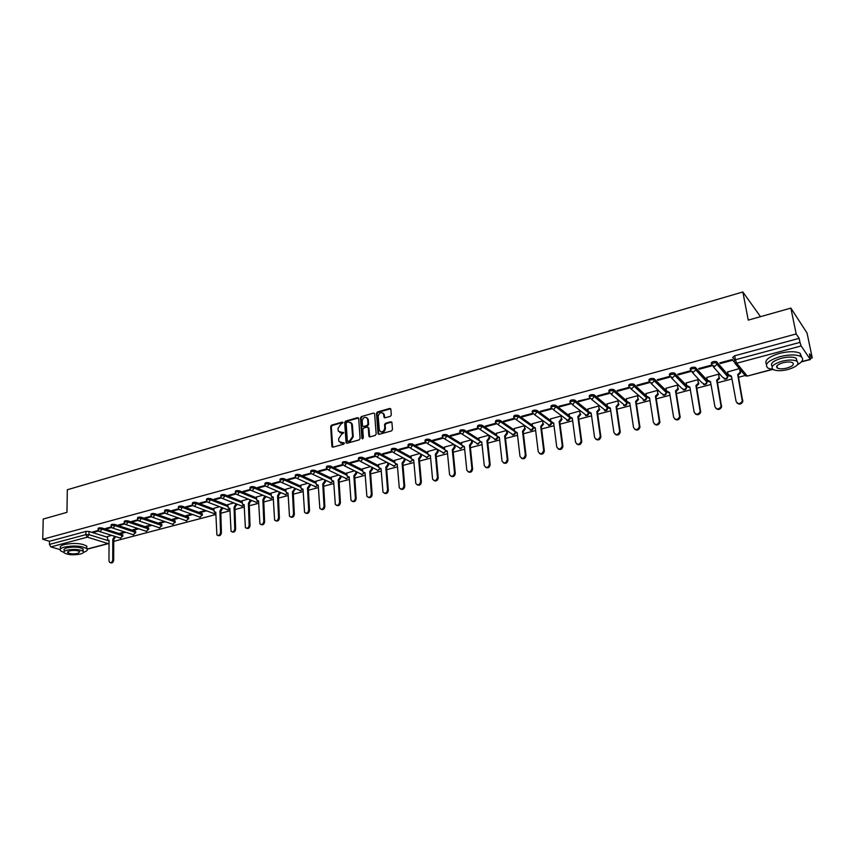 <?xml version="1.0" encoding="UTF-8"?>
<svg xmlns="http://www.w3.org/2000/svg" width="855" height="855" viewBox="0 0 855 855"><rect width="100%" height="100%" fill="white"/><g stroke="black" fill="none" stroke-linecap="round" stroke-linejoin="round"><path stroke-width="1.28" d="M343.005 422.648L342.257 422.081L331.601 425.138L330.671 426.517L331.9 446.342L332.98 447.165L343.699 444.183L344.362 443.211L339.04 441.575L338.74 440.368L338.633 438.711L341.637 434.265L343.678 432.897L338.366 431.273L337.982 428.451L340.974 424.016L343.005 422.648M342.951 422.413L332.242 425.48L331.312 426.859L332.723 447.208M344.298 442.954L342.203 443.018M343.625 432.651L341.54 432.716M390.361 416.321L391.323 414.899L390.81 409L389.73 408.434L377.429 411.971L376.478 413.371L378.07 433.795L379.139 434.34L391.526 430.888L392.488 429.466L391.889 422.327L390.788 421.761L385.487 423.257L384.536 424.668L384.803 428.066C383.671 432.064 381.864 432.844 379.374 430.418L378.188 416.385C379.342 412.388 381.148 411.618 383.617 414.066L383.991 417.272L385.071 417.817L390.361 416.321M42.75 539.281L43.21 519.049L66.957 512.348L67.321 489.755L742.845 291.972L748.253 320.123L790.864 308.099L796.187 333.942L42.75 539.281L49.494 541.279L49.43 544.432L85.885 534.621L89.006 534.642L109.045 540.926M358.683 418.48L357.582 417.668L345.602 421.109L344.672 422.509L346.072 442.783L347.077 443.253L359.143 439.898L360.094 438.487L358.683 418.48M361.409 416.567L373.55 413.083L374.608 413.606L376.179 434.009L375.227 435.419L369.98 436.884L368.933 436.371L368.259 427.885L367.148 427.062L363.696 428.034L362.755 429.434L363.354 437.92L361.911 438.326L360.468 417.967L361.409 416.567L373.55 413.083M734.755 359.966L732.682 357.465L734.691 355.787L735.428 359.752L799.97 342.374L801.167 345.954L810.241 359.367L809.514 353.81L812.25 357.892L807.045 333.023L790.864 308.099M113.726 541.354L215.845 514.528M220.846 513.214L229.942 510.83M234.986 509.505L244.22 507.079M249.307 505.743L258.67 503.285M263.8 501.938L273.311 499.438M278.484 498.08L288.135 495.547M293.351 494.179L303.151 491.604M308.409 490.214L318.37 487.607M323.671 486.217L333.771 483.556M339.125 482.156L349.385 479.463M354.782 478.041L365.203 475.305M370.643 473.873L381.223 471.094M386.716 469.652L397.468 466.83M403.015 465.377L413.927 462.512M419.516 461.037L430.61 458.13M436.253 456.645L447.518 453.684M453.214 452.188L464.66 449.185M470.41 447.678L482.038 444.621M487.842 443.093L499.651 439.994M505.508 438.455L517.521 435.302M523.431 433.742L535.636 430.535M541.61 428.975L554.019 425.715M560.046 424.133L572.658 420.82M578.75 419.217L591.564 415.851M597.709 414.237L610.748 410.817M616.957 409.182L630.21 405.698M636.483 404.052L649.96 400.514M656.298 398.847L670.01 395.245M676.412 393.567L690.348 389.901M696.814 388.213L711.007 384.483M717.537 382.762L731.966 378.979M738.57 377.247L744.919 375.569M810.444 358.363L812.25 357.892M796.187 333.942L799.136 338.345L799.97 342.374M49.494 541.279L85.917 531.415L89.038 531.447L107.313 537.229M60.149 549.605L50.905 546.911L49.43 544.432M111.257 526.937L105.464 528.497L106.565 528.85L106.565 528.198M124.541 531.97L119.946 533.189L121.025 533.531L121.025 532.9M124.392 523.388L118.46 524.991L119.561 525.355L119.561 524.692M137.623 528.497L132.856 529.758L133.914 530.111L133.914 529.48M137.687 519.808L131.617 521.443L132.707 521.807L132.707 521.155M150.854 524.981L145.916 526.295L146.975 526.648L146.964 526.007M151.153 516.174L144.933 517.852L146.013 518.226L146.013 517.564M164.246 521.422L159.126 522.779L160.174 523.142L160.174 522.501M164.78 512.498L158.421 514.218L159.49 514.592L159.479 513.93M177.808 517.82L172.507 519.231L173.544 519.594L173.533 518.953M178.577 508.778L172.069 510.542L173.127 510.927L173.116 510.253M191.531 514.176L186.048 515.629L187.074 516.003L187.063 515.362M192.546 505.016L185.877 506.812L186.935 507.207L186.924 506.534M205.435 510.478L199.749 511.985L200.775 512.369L200.754 511.718M206.696 501.201L199.867 503.039L200.914 503.445L200.904 502.761M219.5 506.737L213.739 508.351M221.028 497.343L214.039 499.224L215.075 499.63L215.054 498.946M233.757 502.954L227.783 504.621M235.531 493.421L228.381 495.355L229.407 495.772L229.386 495.077M248.185 499.128L242.008 500.838M250.226 489.466L242.916 491.433L243.932 491.86L243.91 491.165M262.795 495.237L256.404 497.012M265.114 485.448L257.633 487.468L258.638 487.895L258.605 487.2M277.597 491.304L270.992 493.143M280.194 481.386L272.531 483.449L273.525 483.887L273.504 483.193M292.592 487.329L285.752 489.22M295.467 477.261L287.633 479.377L288.616 479.826L288.584 479.121M307.779 483.289L300.714 485.245M310.942 473.093L302.927 475.252L303.899 475.701L303.867 475.006M323.169 479.206L315.858 481.226M326.631 468.861L318.423 471.073L319.396 471.533L319.353 470.827M338.762 475.059L331.206 477.154M342.524 464.575L334.134 466.841L335.085 467.311L335.042 466.595M354.558 470.87L346.756 473.018M358.63 460.236L350.048 462.555L350.988 463.025L350.935 462.309M370.557 466.616L362.509 468.839M374.95 455.833L366.175 458.205L367.105 458.686L367.052 457.97M386.781 462.309L378.466 464.607M391.494 451.376L382.516 453.791L383.435 454.283L383.382 453.567M403.218 457.938L394.647 460.311M408.273 446.855L399.093 449.324L399.99 449.826L399.926 449.099M419.88 453.513L411.031 455.961M425.277 442.27L415.883 444.803L416.77 445.305L416.706 444.579M436.766 449.025L427.65 451.547M461.679 443.884L446.78 434.746L446.898 436.039L444.889 438.978L442.505 437.589L432.908 440.207L433.784 440.731L433.72 439.994M453.887 444.482L444.482 447.08M459.979 432.908L450.179 435.558L451.034 436.082L450.959 435.345M471.233 439.865L461.55 442.548M477.699 428.131L467.685 430.835L468.529 431.369L468.444 430.631M489.52 435.644L489.787 438.134L487.617 441.105L486.923 440.656L489.092 437.685L488.825 435.195L478.853 437.952M495.665 423.289L485.437 426.047L486.26 426.592L486.185 425.843M506.513 430.503L496.392 433.293M513.887 418.373L503.445 421.194L504.247 421.75L504.161 421.002M525.408 428.74L524.735 428.259L525.408 428.74L523.196 431.732L522.523 431.262L524.735 428.27L524.436 425.737L514.186 428.569M532.387 413.414L521.71 416.267L522.501 416.834L522.405 416.075M542.925 423.439L543.598 424.027L541.354 426.944L540.702 426.474L542.946 423.556L542.615 420.906L532.227 423.781M551.176 408.466L540.232 411.276L541.012 411.854L540.916 411.095M561.072 416L550.513 418.929M570.264 403.464L559.031 406.211L559.779 406.798L559.683 406.029M579.776 411.031L569.077 414.002M589.672 398.441L578.098 401.07L578.835 401.658L578.728 400.899M598.757 405.997L587.898 409.011M598.169 396.453L609.455 393.418L608.749 392.798L597.453 395.844L598.169 396.453L598.062 395.683M618.368 403.475L618.988 404.511L616.647 407.108L616.06 406.595L618.389 403.998L617.983 400.888L606.986 403.934M617.791 391.173L629.237 388.085L628.553 387.465L617.086 390.553L617.791 391.173L617.673 390.393M638.108 396.325L637.552 395.683L626.362 398.793M637.702 385.808L649.319 382.677L648.656 382.046L637.018 385.178L637.702 385.808L637.573 385.028M657.912 391.066L657.377 390.425L646.017 393.578M657.912 380.368L669.711 377.194L669.07 376.542L657.249 379.727L657.912 380.368L657.784 379.577M678.015 385.733L677.491 385.081L665.97 388.288M678.421 374.843L690.402 371.615L689.782 370.952L677.791 374.191L678.421 374.843L678.293 374.052M698.417 380.315L697.915 379.652L686.223 382.922M699.251 369.232L711.413 365.961L710.826 365.277L698.642 368.558L699.251 369.232L699.112 368.441M719.119 374.821L718.638 374.148L706.775 377.472M720.402 363.535L732.756 360.212L732.19 359.517L719.825 362.851L720.402 363.535L720.263 362.734M739.404 368.633L727.637 371.936M711.242 363.257C711.766 361.74 713.53 361.195 716.511 361.633L727.605 374.394L727.605 376.574M690.124 368.975C690.616 367.458 692.347 366.923 695.329 367.372L706.839 379.887L706.893 382.025M669.326 374.597C669.775 373.09 671.496 372.577 674.467 373.037L686.394 385.306L686.49 387.39M648.838 380.133C649.255 378.647 650.954 378.134 653.925 378.615L666.237 390.639L666.398 392.669M628.66 385.584C629.045 384.109 630.712 383.617 633.683 384.098L646.38 395.886M608.781 390.959C609.123 389.495 610.78 389.014 613.751 389.506L626.694 400.952M589.191 396.25C589.512 394.807 591.147 394.337 594.107 394.839L607.285 405.965M569.9 401.465C570.178 400.033 571.792 399.574 574.752 400.087L588.165 410.913M550.877 406.606C551.122 405.195 552.725 404.746 555.675 405.259L569.312 415.808M532.131 411.672C532.344 410.272 533.926 409.834 536.887 410.368L550.738 420.628M513.652 416.674C513.844 415.274 515.405 414.846 518.354 415.391L532.419 425.405M495.494 422.188L495.43 421.579C495.601 420.211 497.161 419.794 500.09 420.339L514.368 430.108M477.518 427.04L477.453 426.421C477.624 425.085 479.163 424.679 482.07 425.213L496.563 434.757M459.787 431.818L459.723 431.198C459.894 429.883 461.411 429.488 464.297 430.012L479.003 439.352M425.074 441.18L425.01 440.549C425.17 439.288 426.666 438.914 429.499 439.417L444.6 448.362M408.07 445.765L408.017 445.124C408.166 443.895 409.652 443.521 412.452 444.023L427.757 452.776M391.291 450.286L391.248 449.645C391.398 448.437 392.862 448.073 395.651 448.565L411.137 457.136M374.747 454.742L374.704 454.091C374.853 452.915 376.307 452.562 379.064 453.054L394.732 461.444M358.427 459.146L358.384 458.494C358.534 457.329 359.976 456.998 362.712 457.468L378.551 465.697M342.321 463.485L342.278 462.822C342.428 461.689 343.86 461.369 346.574 461.839L362.584 469.897M326.428 467.771L326.396 467.108C326.546 465.996 327.957 465.676 330.65 466.135L346.82 474.033M310.75 472.003L310.718 471.329C310.867 470.239 312.267 469.929 314.929 470.389L331.27 478.127M295.274 476.182L295.242 475.498C295.392 474.44 296.781 474.13 299.421 474.578L315.923 482.177M280.002 480.296L279.97 479.612C280.119 478.576 281.498 478.276 284.116 478.715L300.757 486.164M264.922 484.368L264.89 483.674C265.039 482.658 266.418 482.359 269.015 482.797L285.794 490.107M250.034 488.387L250.013 487.681C250.162 486.687 251.53 486.399 254.106 486.826L271.024 493.998M235.349 492.352L235.317 491.636C235.467 490.663 236.824 490.385 239.379 490.813L256.436 497.845M220.836 496.263L220.814 495.547C220.964 494.596 222.311 494.329 224.844 494.735L242.029 501.65M206.515 500.132L206.493 499.406C206.643 498.476 207.979 498.209 210.49 498.615L227.804 505.401M192.364 503.948L192.354 503.221C192.503 502.302 193.829 502.045 196.319 502.451L213.761 509.11M178.396 507.72L178.385 506.983C178.545 506.085 179.86 505.839 182.329 506.235L201.94 513.534L202.336 515.298M164.598 511.44L164.588 510.702C164.748 509.826 166.052 509.58 168.499 509.965L188.271 517.157L188.677 518.899M150.972 515.116L150.961 514.368C151.121 513.513 152.425 513.278 154.851 513.652L174.773 520.727L175.19 522.469M137.505 518.75L137.505 518.002C137.666 517.157 138.959 516.933 141.364 517.296L161.445 524.254L161.862 525.985M124.21 522.341L124.21 521.582C124.381 520.759 125.653 520.535 128.047 520.898L148.257 527.749L148.695 529.459M111.075 525.889L111.075 525.12C111.246 524.318 112.518 524.094 114.891 524.457L135.24 531.19L135.678 532.9M98.101 529.384L98.101 528.625C98.272 527.834 99.533 527.621 101.884 527.973L122.372 534.599L122.821 536.299M742.845 291.972L760.49 316.671M98.272 530.431L92.618 531.96L93.729 532.312L93.74 531.66M111.62 535.401L107.313 536.609M121.025 533.531L125.61 532.312M133.914 530.111L138.681 528.85M146.975 526.648L151.901 525.344M160.174 523.142L165.293 521.785M173.544 519.594L178.845 518.194M187.074 516.003L192.567 514.55M200.775 512.369L206.45 510.863M93.729 532.312L98.624 530.987M446.78 434.746C443.916 434.233 442.409 434.618 442.249 435.9L442.313 436.531M202.304 514.154L201.94 513.534M188.656 517.767L188.271 517.157M175.168 521.336L174.773 520.727M161.841 524.852L161.445 524.254M148.674 528.337L148.257 527.749M135.667 531.789L135.24 531.19M122.81 535.187L122.372 534.599M799.136 338.345L734.691 355.787M106.565 528.85L111.61 527.492M119.561 525.355L124.745 523.955M132.707 521.807L138.05 520.374M146.013 518.226L151.506 516.751M159.49 514.592L165.143 513.075M173.127 510.927L178.941 509.356M186.935 507.207L192.909 505.594M200.914 503.445L207.06 501.789M215.075 499.63L221.392 497.931M229.407 495.772L235.905 494.019M243.932 491.86L250.601 490.065M258.638 487.895L265.488 486.046M273.525 483.887L280.568 481.985M288.616 479.826L295.841 477.87M303.899 475.701L311.316 473.713M319.396 471.533L326.984 469.491M335.085 467.311L342.876 465.206M350.988 463.025L358.972 460.877M367.105 458.686L375.292 456.485M383.435 454.283L391.825 452.028M399.99 449.826L408.594 447.507M416.77 445.305L425.587 442.933M433.784 440.731L442.826 438.294M451.034 436.082L460.3 433.581M468.529 431.369L478.031 428.815M486.26 426.592L496.007 423.973M504.247 421.75L514.24 419.057M522.501 416.834L532.729 414.077M541.012 411.854L551.496 409.021M559.779 406.798L570.542 403.902M578.835 401.658L589.854 398.697M339.841 432.683L342.171 433.058M340.547 442.986L342.844 443.35M358.523 417.988L346.243 421.462L345.302 422.851L346.809 443.285M346.82 422.338L346.168 423.31L347.333 440.795L348.092 441.372L349.567 440.966L352.591 436.488L351.533 423.439L348.284 421.91L346.82 422.338M350.678 422.306L352.399 424.86L353.222 436.83L350.208 441.298L348.733 441.714M368.088 427.372L368.89 428.227L369.67 436.916M362.039 416.93L361.099 418.319L362.606 438.925M367.65 419.452L367.468 418.64C365.021 416.31 363.247 417.101 362.146 421.023L362.552 425.972L363.589 426.474L367.041 425.501L367.981 424.091L367.65 419.452L368.27 419.805L366.784 417.657M368.27 419.805L368.612 424.443L367.661 425.843L364.209 426.827M382.901 413.018L384.226 414.429L384.718 417.849M380.732 431.828C383.318 432.769 384.878 431.636 385.413 428.419L384.803 428.066M391.761 422.081L386.107 423.61L385.145 425.021L385.413 428.419M390.703 408.765L378.049 412.324L377.098 413.735L378.808 434.372M115.5 536.641L113.854 539.569L112.796 539.313L114.559 536.341M107.313 536.545L107.858 540.114L109.045 540.296L108.97 560.805L109.654 562.462C111.278 563.05 112.315 562.173 112.742 559.843L112.796 539.313M113.736 539.601L113.683 560.121C113.255 562.44 112.229 563.317 110.594 562.74M83.427 552.351C86.879 551.283 88.001 550.054 86.793 548.664C81.674 545.821 74.214 545.287 64.424 547.05C60.652 548.13 59.38 549.402 60.609 550.834L63.954 552.448M86.526 548.44L86.815 546.131C81.706 543.267 74.257 542.722 64.467 544.485C60.705 545.576 59.433 546.847 60.652 548.301M64.275 551.432L64.296 550.556C63.409 549.519 64.328 548.6 67.053 547.82C74.096 546.559 79.462 546.944 83.149 548.995L82.54 550.909M80.327 554.072C83.085 553.292 84.025 552.383 83.117 551.336C79.43 549.295 74.064 548.91 67.011 550.171C64.285 550.951 63.366 551.86 64.253 552.896C67.94 554.938 73.295 555.323 80.327 554.072M69.405 550.877L67.62 552.629C69.992 553.944 73.445 554.2 77.987 553.388L79.782 551.625C77.399 550.31 73.947 550.064 69.405 550.877M797.394 364.807C802.995 361.526 804.106 358.758 800.75 356.482C796.08 354.398 789.197 354.44 780.113 356.621C767.929 360.575 763.921 364.433 768.079 368.216L773.358 369.649M801.744 357.187L800.088 353.254C795.417 351.159 788.545 351.202 779.471 353.393C768.356 356.888 764.039 360.532 766.497 364.337M772.289 366.4C769.885 363.664 772.899 360.949 781.32 358.277C787.861 356.706 792.809 356.674 796.165 358.181L797.138 361.376M787.989 369.52C796.849 366.731 799.778 363.941 796.775 361.152C793.408 359.656 788.46 359.688 781.919 361.248C773.123 364.08 770.216 366.848 773.219 369.563C776.543 371.07 781.47 371.059 787.989 369.52M783.009 362.744C777.334 364.561 775.464 366.346 777.398 368.11C779.546 369.071 782.72 369.061 786.931 368.067C792.628 366.271 794.509 364.476 792.574 362.68C790.415 361.718 787.231 361.74 783.009 362.744M776.554 366.624L777.099 366.613M222.642 507.956L220.932 511.365L219.917 511.066L221.766 507.614M213.739 508.276L214.231 511.771L215.781 512.156L216.903 534.995C218.784 535.957 219.992 535.112 220.526 532.451L219.917 511.066M220.793 511.397L221.402 532.761C220.985 535.23 219.853 536.149 218.014 535.508M215.791 512.53L215.246 512.241M236.792 504.161L234.922 507.678L234.056 507.336L235.916 503.819M227.783 504.546L228.274 508.02L229.867 508.436L231.064 531.35C232.966 532.387 234.206 531.543 234.762 528.828L234.056 507.336M234.922 507.678L235.627 529.149C235.211 531.639 234.067 532.558 232.197 531.906M229.877 508.832L229.3 508.522M251.103 500.314L249.233 503.905L248.378 503.552L250.248 499.961M241.997 500.763L242.478 504.226L244.135 504.674L245.396 527.663C247.341 528.764 248.591 527.93 249.168 525.162L248.378 503.552M249.233 503.905L250.034 525.494C249.607 528.005 248.452 528.924 246.55 528.262M244.145 505.081L243.525 504.76M265.606 496.413L263.725 500.09L262.87 499.737L264.751 496.06M256.404 496.937L256.863 500.378L258.573 500.87L259.909 523.923C261.887 525.098 263.169 524.275 263.768 521.454L262.87 499.737M263.725 500.09L264.623 521.796C264.195 524.318 263.019 525.248 261.096 524.575M258.595 501.287L257.932 500.955M280.29 492.459L278.399 496.221L277.554 495.857L279.446 492.106M270.982 493.068L271.441 496.477L273.205 497.012L274.605 520.139C276.614 521.39 277.918 520.577 278.548 517.702L277.554 495.857M278.399 496.221L279.393 518.034C278.965 520.599 277.779 521.529 275.812 520.834M273.226 497.439L272.521 497.097M295.157 488.462L293.404 492.266L292.421 491.946L294.377 489.21L294.323 488.087M285.752 489.146L286.19 492.523L288.017 493.1L289.492 516.292C291.523 517.628 292.87 516.826 293.522 513.898L292.421 491.946M293.265 492.309L294.355 514.24C293.928 516.815 292.72 517.756 290.721 517.051M288.039 493.538L287.301 493.185M310.215 484.4L310.28 485.597L308.463 488.301L307.49 487.97L309.457 485.223L309.392 484.026M300.714 485.17L301.131 488.515L303.023 489.146L304.572 512.402C306.635 513.823 308.003 513.043 308.687 510.04L307.49 487.97M308.313 488.344L309.51 510.392C309.083 513 307.853 513.941 305.834 513.214M303.044 489.594L302.264 489.231M325.466 480.275L325.541 481.568L323.564 484.325L322.741 483.941L324.729 481.183L324.654 479.901M315.858 481.141L316.275 484.454L318.22 485.138L319.845 508.447C321.94 509.965 323.34 509.195 324.045 506.128L322.741 483.941M323.564 484.325L324.868 506.491C324.44 509.12 323.19 510.072 321.127 509.324M318.252 485.597L317.419 485.223M340.921 476.107L341.006 477.475L339.157 480.211L338.195 479.869L340.204 477.09L340.119 475.711M331.206 477.069L331.601 480.328L333.621 481.076L335.32 504.439C337.436 506.064 338.869 505.305 339.606 502.174L338.195 479.869M339.007 480.254L340.418 502.537C339.991 505.198 338.719 506.149 336.624 505.38M333.653 481.547L332.766 481.162L331.099 482.808L312.983 474.429M356.567 471.864L356.674 473.328L354.804 476.096L353.852 475.743L355.872 472.943L355.776 471.468M346.756 472.933L347.141 476.16L349.214 476.962L350.988 500.378C353.136 502.099 354.601 501.361 355.381 498.166L353.852 475.743M354.654 476.128L356.182 498.54C355.744 501.233 354.462 502.174 352.324 501.393M349.246 477.453L348.316 477.047L346.574 478.736L328.694 470.207M372.427 467.567L372.545 469.139L370.504 471.96L369.723 471.554L371.754 468.732L371.647 467.172M362.499 468.754L362.873 471.928L365.021 472.794L366.88 496.263C369.039 498.091 370.536 497.375 371.359 494.105L369.723 471.554M370.504 471.96L372.149 494.479C371.711 497.204 370.407 498.155 368.227 497.343M365.053 473.296L364.07 472.868M388.491 463.207L388.63 464.885L386.727 467.685L385.797 467.322L387.849 464.479L387.721 462.801M378.466 464.511L378.818 467.632L381.031 468.572L382.976 492.074C385.156 494.019 386.684 493.324 387.55 489.99L385.797 467.322M386.567 467.728L388.33 490.375C387.892 493.121 386.556 494.083 384.355 493.239M381.074 469.085L380.026 468.647M404.768 458.782L404.917 460.578L403.004 463.389L402.085 463.025L404.159 460.161L404.009 458.366M394.636 460.214L394.978 463.271L397.265 464.297L399.285 487.831C401.487 489.904 403.047 489.231 403.966 485.822L402.085 463.025M402.855 463.431L404.736 486.206C404.287 488.996 402.929 489.947 400.685 489.081M397.297 464.81L396.196 464.361M421.269 454.294L421.44 456.207L419.345 459.092L418.597 458.665L420.692 455.79L420.521 453.877M411.031 455.865L411.351 458.857L413.702 459.958L415.819 483.535C418.042 485.726 419.634 485.074 420.596 481.589L418.597 458.665M419.345 459.092L421.355 481.985C420.895 484.806 419.527 485.768 417.229 484.871M413.745 460.482L412.591 460.011M437.984 449.741L438.177 451.782L436.232 454.636L435.334 454.262L437.439 451.355L437.247 449.313M427.639 451.451L427.96 454.379L430.375 455.565L432.587 479.163C434.81 481.493 436.435 480.873 437.461 477.304L435.334 454.262M436.071 454.678L438.198 477.71C437.739 480.563 436.349 481.525 434.009 480.596M430.418 456.1L429.189 455.608L426.346 457.585M454.935 445.113L455.149 447.293L453.182 450.168L452.295 449.783L454.422 446.855L454.208 444.675M444.472 446.983L444.782 449.837L447.272 451.109L449.58 474.739C451.814 477.197 453.471 476.598 454.55 472.954L452.295 449.783M453.022 450.222L455.277 473.371C454.817 476.267 453.396 477.229 451.013 476.256M447.315 451.654L446.021 451.141M472.11 440.411L472.345 442.751L470.207 445.69L469.491 445.252L471.639 442.302L471.394 439.972M461.54 442.441L461.839 445.231L464.393 446.588L466.809 470.239C469.053 472.836 470.742 472.281 471.885 468.551L469.491 445.252M470.207 445.69L472.601 468.968C472.12 471.907 470.678 472.868 468.251 471.864M464.447 447.144L463.089 446.62M478.843 437.846L479.142 440.56L481.76 442.014L484.293 465.676C486.527 468.422 488.248 467.888 489.455 464.083L486.923 440.656M487.617 441.105L490.161 464.511C489.669 467.493 488.194 468.455 485.726 467.407M481.814 442.58L480.382 442.024M507.186 430.952L507.475 433.464L505.284 436.445L504.6 435.986L506.791 433.004L506.502 430.503M496.381 433.186L496.68 435.815L499.363 437.375L502.013 461.048C504.236 463.934 505.989 463.442 507.272 459.552L504.6 435.986M505.284 436.445L507.956 459.99C507.464 463.015 505.957 463.976 503.445 462.876M499.427 437.942L497.909 437.365M514.176 428.462L514.464 431.016L517.211 432.662L519.99 456.356C522.202 459.392 523.987 458.932 525.344 454.967L522.523 431.262M523.196 431.732L526.017 455.405C525.504 458.472 523.976 459.434 521.411 458.291M517.275 433.25L515.683 432.641M532.205 423.674L532.515 426.196L535.316 427.895L538.233 451.686C540.403 454.753 542.209 454.336 543.684 450.425L540.702 426.474M541.354 426.944L544.336 450.884C543.737 453.92 542.166 454.839 539.623 453.631M535.39 428.483L533.712 427.853M561.393 418.555L562.045 419.26L559.961 422.039L559.138 421.611L561.404 418.768L561.051 416.011M550.502 418.811L550.823 421.344L553.677 423.054L556.744 446.983C558.881 450.04 560.72 449.655 562.28 445.829L559.138 421.611M559.779 422.092L562.921 446.289C562.216 449.292 560.613 450.168 558.101 448.907M553.751 423.642L551.988 422.99M580.107 413.596L580.759 414.408L578.643 417.122L577.841 416.674L580.128 413.916L579.765 411.041M569.056 413.884L569.398 416.438L572.294 418.138L575.522 442.206C577.617 445.263 579.498 444.921 581.144 441.159L577.841 416.674M578.461 417.165L581.763 441.629C580.962 444.6 579.327 445.434 576.847 444.108M572.38 418.747L570.531 418.052M599.098 408.572L599.729 409.502L597.602 412.121L596.811 411.672L599.131 408.989L598.735 405.997M587.877 408.882L588.229 411.447L591.19 413.157L594.578 437.365C596.64 440.411 598.543 440.101 600.274 436.424L596.811 411.672M597.421 412.174L600.883 436.905C599.986 439.844 598.308 440.624 595.85 439.235M591.275 413.767L589.33 413.04M606.975 403.806L607.349 406.392L610.352 408.102L613.901 432.448C615.942 435.494 617.866 435.216 619.683 431.615L616.06 406.595M616.647 407.108L620.27 432.106C619.277 435.013 617.567 435.74 615.14 434.287M610.449 408.722L608.407 407.953M637.926 398.302L638.514 399.445L636.355 401.914L635.586 401.444L637.937 398.932L637.52 395.694M626.341 398.665L626.736 401.262L629.804 402.972L633.523 427.457C635.522 430.493 637.477 430.257 639.369 426.741L635.586 401.444M636.163 401.968L639.946 427.233C638.845 430.108 637.103 430.781 634.699 429.263M629.889 403.603L627.752 402.791M657.762 393.043L658.329 394.315L656.159 396.699L655.4 396.218L657.773 393.781L657.345 390.425M645.995 393.439L646.412 396.057L649.533 397.767L653.423 422.402C655.4 425.427 657.377 425.213 659.355 421.782L655.4 396.218M655.967 396.752L659.91 422.285C658.713 425.127 656.929 425.758 654.556 424.166M649.629 398.409L647.385 397.554M677.897 387.721L678.432 389.089L676.252 391.408L675.514 390.917L677.897 388.555L677.459 385.081M665.949 388.149L666.376 390.767L669.551 392.488L673.622 417.261C675.578 420.275 677.577 420.104 679.629 416.748L675.514 390.917M676.059 391.462L680.163 417.261C678.859 420.072 677.042 420.649 674.702 418.982M669.657 393.129L667.306 392.231M698.343 382.313L698.834 383.799L696.654 386.033L695.927 385.541L698.321 383.243L697.883 379.663M686.191 382.762L686.64 385.402L689.878 387.133L694.132 412.057C696.056 415.049 698.075 414.91 700.202 411.64L695.927 385.541M696.451 386.086L700.726 412.163C699.315 414.932 697.466 415.455 695.158 413.724M689.985 387.775L687.516 386.823M719.087 376.82L719.547 378.412L717.356 380.582L716.65 380.069L719.044 377.857L718.606 374.159M706.743 377.312L707.213 379.962L710.505 381.693L714.951 406.766C716.853 409.737 718.895 409.63 721.096 406.446L716.65 380.069M717.153 380.635L721.599 406.969C720.081 409.716 718.189 410.186 715.913 408.369M710.623 382.345L708.036 381.341M740.206 369.595L740.569 372.951L738.175 375.099L737.694 374.522L740.088 372.374L739.725 369.018M727.605 371.765L728.086 374.437L731.452 376.168L736.091 401.39C737.972 404.351 740.035 404.276 742.3 401.166L737.694 374.522M738.175 375.099L742.781 401.7C741.157 404.426 739.233 404.832 736.989 402.94M731.57 376.831L728.866 375.762M342.887 422.423L342.257 422.081M344.234 442.965L343.603 442.634M343.56 432.662L342.93 432.32M801.167 345.954L736.668 363.236L747.163 375.911L743.968 374.127L734.851 363.14M745.645 375.911L747.398 376.05L771.851 369.435M801.605 361.633L810.241 359.367M89.038 531.447L89.006 534.642L87.349 537.154L50.905 546.911M87.103 549.049L108.019 543.566L87.349 537.154L85.885 534.621L85.917 531.415M716.704 361.783L716.96 363.183L727.851 375.762L727.808 376.82L725.628 378.957L722.496 377.173L713.049 366.432M695.5 367.511L695.746 368.9L707.085 381.245L707.053 382.206L704.873 384.419L701.805 382.645L692.048 372.171M674.627 373.165L674.852 374.543L686.618 386.652L686.608 387.518L684.438 389.795L681.424 388.031L671.367 377.814M654.064 378.722L654.278 380.09L666.462 392.744L664.292 395.096L661.342 393.332L650.986 383.361M633.801 384.194L634.015 385.552L646.594 397.874L644.446 400.322L630.915 388.822M646.423 396.132L646.604 397.885L634.025 386.236L631.813 388.726L628.863 386.941C629.248 385.477 630.926 384.985 633.897 385.466L633.683 384.098M613.847 389.591L614.05 390.938L627.046 403.026M626.95 401.935L627.036 402.962L624.898 405.473L611.122 394.187M594.193 394.903L594.375 396.25L607.755 408.124M607.702 407.311L605.618 410.55L591.628 399.467M574.817 400.14L574.998 401.476L588.668 412.495M588.71 412.538L586.615 415.551L572.401 404.661M555.729 405.302L555.9 406.627L569.676 417.251M569.975 417.646L567.891 420.478L553.452 409.769M536.908 410.379L537.079 411.704L551.015 422.017M551.496 422.659L549.423 425.341L534.77 414.814M532.686 426.816L518.515 416.706L516.441 419.741L513.812 417.988C513.994 416.599 515.565 416.171 518.515 416.706L518.354 415.391L518.525 416.716L532.654 426.752M533.264 427.586L531.222 430.129L516.345 419.773M500.09 420.339L500.239 421.643L514.56 431.433M482.07 425.213L482.209 426.506L496.734 436.061M464.297 430.012L464.425 431.305L479.153 440.635M442.505 437.589L442.377 437.194C442.537 435.911 444.044 435.526 446.898 436.039L461.828 445.156M429.499 439.417L429.616 440.699L444.728 449.623M412.452 444.023L412.57 445.295L427.874 454.026M395.651 448.565L395.747 449.837L411.244 458.376M379.064 453.054L379.16 454.304L394.839 462.683M362.712 457.468L362.798 458.729L378.647 466.926M346.574 461.839L346.649 463.079L362.67 471.116M330.65 466.135L330.725 467.375L346.906 475.252M314.929 470.389L315.003 471.618L331.345 479.345M299.421 474.578L299.485 475.808L315.987 483.374M284.116 478.715L284.181 479.933L300.821 487.361M269.015 482.797L269.069 484.016L285.859 491.304M254.106 486.826L254.149 488.034L271.078 495.184M239.379 490.813L239.421 492.01L256.479 499.031M224.844 494.735L224.876 495.932L242.072 502.826M210.49 498.615L210.522 499.801L227.847 506.566M196.319 502.451L196.351 503.627L213.793 510.275M182.329 506.235L182.35 507.41L201.962 514.689L200.252 517.254L180.373 510.072M168.499 509.965L168.521 511.14L188.303 518.301L186.593 520.855L166.554 513.78M154.851 513.652L154.862 514.817L174.794 521.871L173.105 524.404L152.917 517.446M141.364 517.296L141.374 518.461L161.456 525.398L159.778 527.909L139.429 521.069M128.047 520.898L128.047 522.052L148.268 528.882L146.611 531.383L126.113 524.649M114.891 524.457L114.88 525.601L135.24 532.323L133.594 534.803L112.967 528.187M101.884 527.973L101.884 529.117L122.372 535.722L120.737 538.19L99.971 531.682M98.09 529.758C98.261 528.978 99.522 528.764 101.884 529.117L100.206 531.639L99.116 531.404L98.09 529.758M111.075 526.263C111.246 525.462 112.507 525.248 114.88 525.601L113.202 528.144L112.069 527.888L111.075 526.263M124.21 522.736C124.381 521.913 125.653 521.689 128.047 522.052L126.358 524.607L125.172 524.339L124.21 522.736M137.516 519.156C137.676 518.322 138.959 518.087 141.374 518.461L139.664 521.026L138.446 520.738L137.516 519.156M150.972 515.533C151.132 514.678 152.436 514.443 154.862 514.817L153.141 517.403L151.88 517.083L150.972 515.533M164.609 511.867C164.758 510.991 166.073 510.756 168.521 511.14L166.789 513.737L165.475 513.395L164.609 511.867M178.406 508.159C178.556 507.261 179.871 507.015 182.35 507.41L180.597 510.029L179.24 509.655L178.406 508.159M192.375 504.397C192.535 503.488 193.85 503.232 196.351 503.627L194.587 506.267L193.177 505.861L192.375 504.397M206.525 500.592C206.675 499.662 208.011 499.395 210.522 499.801L208.748 502.462L207.295 502.013L206.525 500.592M220.846 496.744C221.007 495.793 222.343 495.515 224.876 495.932L223.091 498.604L221.584 498.123L220.846 496.744M235.36 492.843C235.51 491.871 236.867 491.593 239.421 492.01L237.615 494.692L236.055 494.179L235.36 492.843M250.055 488.889C250.205 487.895 251.573 487.607 254.149 488.034L252.332 490.738L250.707 490.182L250.055 488.889M264.943 484.881C265.093 483.866 266.471 483.577 269.069 484.016L267.241 486.73L265.552 486.132L264.943 484.881M280.023 480.831C280.173 479.794 281.562 479.495 284.181 479.933L282.332 482.68L280.6 482.017L280.023 480.831M295.306 476.727C295.456 475.658 296.845 475.359 299.485 475.808L297.626 478.565L295.83 477.849L295.306 476.727M310.782 472.559C310.931 471.479 312.342 471.158 315.003 471.618L313.133 474.397L311.263 473.627L310.782 472.559M326.471 468.348C326.621 467.236 328.031 466.916 330.725 467.375L328.833 470.175L326.471 468.348M342.363 464.073C342.513 462.94 343.945 462.608 346.649 463.079L344.747 465.9L342.363 464.073M358.469 459.744C358.619 458.59 360.062 458.248 362.798 458.729L360.874 461.561L358.469 459.744M374.8 455.352C374.95 454.176 376.403 453.823 379.16 454.304L377.226 457.169L374.8 455.352M391.344 450.906C391.494 449.698 392.969 449.345 395.747 449.837L393.792 452.712L391.344 450.906M408.124 446.396C408.273 445.166 409.759 444.803 412.57 445.295L410.592 448.202L408.124 446.396M425.127 441.821C425.288 440.571 426.784 440.197 429.616 440.699L427.628 443.617L425.127 441.821M459.862 432.491C460.022 431.177 461.55 430.781 464.425 431.305L462.405 434.276L459.862 432.491M477.592 427.724C477.763 426.389 479.302 425.982 482.209 426.506L480.168 429.499L477.592 427.724M495.569 422.894C495.75 421.526 497.3 421.109 500.239 421.643L498.176 424.657L495.569 422.894M532.291 412.997C532.505 411.597 534.097 411.159 537.047 411.683L534.984 414.761L532.291 412.997M551.048 407.942C551.293 406.52 552.896 406.072 555.857 406.595L553.784 409.705L551.048 407.942M570.071 402.801C570.349 401.38 571.974 400.92 574.934 401.433L572.861 404.575L570.071 402.801M589.384 397.596C589.694 396.154 591.329 395.683 594.3 396.186L592.226 399.371L589.384 397.596M608.974 392.306C609.326 390.853 610.983 390.372 613.943 390.863L611.87 394.091L608.974 392.306M649.052 381.501C649.469 380.015 651.168 379.513 654.139 379.983L654.278 380.87L652.066 383.286L649.052 381.501M669.551 375.965C669.999 374.479 671.72 373.956 674.702 374.415L674.841 375.42L672.618 377.76L669.551 375.965M690.359 370.354C690.851 368.847 692.593 368.313 695.575 368.762L695.714 369.884L693.48 372.149L690.359 370.354M711.488 364.658C712.023 363.129 713.775 362.584 716.768 363.022L716.907 364.262L714.673 366.453L711.488 364.658M215.481 512.402L214.081 513.62L194.374 506.31M229.503 508.672L228.071 509.933L208.535 502.494M243.707 504.899L242.243 506.203L222.888 498.647M258.082 501.073L256.586 502.43L237.423 494.735M272.649 497.193L271.11 498.604L252.15 490.781M287.398 493.271L285.827 494.735L267.059 486.773M302.328 489.284L300.725 490.813L282.161 482.712M317.451 485.255L315.816 486.837L297.476 478.597M364.006 472.858L362.264 474.611L344.618 465.932M379.93 468.615L378.156 470.421L360.767 461.593M396.068 464.318L394.262 466.189L377.119 457.19M412.42 459.958L410.582 461.892L393.706 452.733M428.986 455.533L427.115 457.532L410.507 448.223M445.776 451.055L443.884 453.118L427.553 443.638M462.801 446.502L460.877 448.651L444.824 439M480.061 441.875L478.095 444.119L462.341 434.287M497.557 437.183L495.558 439.513L480.104 429.509M515.287 432.416L513.267 434.853L498.112 424.668M733.419 361.419L735.428 359.752L736.668 363.236L733.419 361.419M109.034 542.85L108.019 543.566L109.034 543.395M332.542 446.673L331.9 446.342M331.312 426.859L330.671 426.517M332.242 425.48L331.601 425.138M346.628 442.751L345.986 442.42M345.302 422.851L344.672 422.509M346.243 421.462L345.602 421.109M358.213 418.031L357.582 417.668M350.208 441.298L349.567 440.966M353.222 436.83L352.591 436.488M352.399 424.86L351.779 424.518M369.488 436.392L368.858 436.05M368.89 428.227L368.259 427.885M362.541 438.668L361.911 438.326M361.099 418.319L360.468 417.967M367.661 425.843L367.041 425.501M368.612 424.443L367.981 424.091M384.547 417.358L383.938 416.994M384.376 415.156L383.767 414.793M385.145 425.021L384.536 424.668M386.107 423.61L385.487 423.257M391.408 422.113L390.788 421.761M378.626 433.848L378.006 433.506M377.098 413.735L376.478 413.371M378.049 412.324L377.429 411.971M390.34 408.797L389.73 408.434M113.854 539.569L112.924 539.27M115.489 537.1L114.559 536.801M113.683 560.121L112.742 559.843M220.932 511.365L220.056 511.023M222.663 508.757L221.787 508.426M221.402 532.761L220.526 532.451M235.061 507.635L234.195 507.293M236.814 505.027L235.948 504.674M235.627 529.149L234.762 528.828M249.371 503.862L248.516 503.52M251.146 501.233L250.28 500.88M250.034 525.494L249.168 525.162M263.864 500.047L263.009 499.694M265.649 497.396L264.793 497.044M264.623 521.796L263.768 521.454M278.538 496.178L277.693 495.825M280.333 493.517L279.489 493.153M279.393 518.034L278.548 517.702M293.404 492.266L292.57 491.903M295.21 489.584L294.377 489.21M294.355 514.24L293.522 513.898M308.463 488.301L307.629 487.927M310.28 485.597L309.457 485.223M309.51 510.392L308.687 510.04M323.703 484.283L322.891 483.909M325.541 481.568L324.729 481.183M324.868 506.491L324.045 506.128M339.157 480.211L338.345 479.826M341.006 477.475L340.204 477.09M340.418 502.537L339.606 502.174M354.804 476.096L354.002 475.701M356.674 473.328L355.872 472.943M356.182 498.54L355.381 498.166M370.664 471.917L369.873 471.522M372.545 469.139L371.754 468.732M372.149 494.479L371.359 494.105M386.727 467.685L385.947 467.279M388.63 464.885L387.849 464.479M388.33 490.375L387.55 489.99M403.004 463.389L402.245 462.983M404.917 460.578L404.159 460.161M404.736 486.206L403.966 485.822M419.506 459.05L418.758 458.622M421.44 456.207L420.692 455.79M421.355 481.985L420.596 481.589M436.232 454.636L435.494 454.219M438.177 451.782L437.439 451.355M438.198 477.71L437.461 477.304M453.182 450.168L452.455 449.741M455.149 447.293L454.422 446.855M455.277 473.371L454.55 472.954M470.368 445.647L469.652 445.209M472.345 442.751L471.639 442.302M472.601 468.968L471.885 468.551M487.788 441.052L487.094 440.603M489.787 438.134L489.092 437.685M490.161 464.511L489.455 464.083M505.455 436.403L504.771 435.943M507.475 433.464L506.791 433.004M507.956 459.99L507.272 459.552M523.367 431.679L522.694 431.219M526.017 455.405L525.344 454.967L526.017 455.405M541.536 426.902L540.873 426.421M544.325 450.756L543.662 450.307M559.961 422.039L559.32 421.558M562.9 446.032L562.259 445.573M578.643 417.122L578.023 416.631M581.742 441.255L581.111 440.785M597.602 412.121L596.993 411.629M600.862 436.392L600.242 435.922M616.84 407.055L616.241 406.553M620.249 431.476L619.661 430.984M636.355 401.914L635.778 401.401M639.935 426.474L639.358 425.982M656.159 396.699L655.593 396.175M659.91 421.397L659.355 420.895M676.252 391.408L675.707 390.863M680.185 416.257L679.639 415.733M696.654 386.033L696.13 385.487M717.356 380.582L716.853 380.015M721.652 405.719L721.15 405.185M738.378 375.046L737.897 374.469M740.622 371.818L740.141 371.241M742.867 400.332L742.386 399.787M122.81 534.835L122.81 535.946L120.309 538.233M135.667 531.415L135.667 532.547L133.166 534.845M148.674 527.963L148.685 529.095L146.162 531.425M161.841 524.468L161.852 525.611L159.329 527.952M175.157 520.941L175.179 522.074L172.646 524.446M188.645 517.361L188.666 518.504L186.123 520.898M202.293 513.737L202.314 514.892L199.76 517.307M536.887 410.368L537.09 411.864L551.154 422.252M555.675 405.259L555.921 406.884L569.975 417.721C569.954 419.891 568.906 420.82 566.844 420.521M574.752 400.087L575.02 401.839L588.732 412.869C588.635 415.017 587.577 415.915 585.536 415.583M594.107 394.839L594.396 396.709L607.745 407.953C607.595 410.069 606.505 410.945 604.485 410.582M613.751 389.506L614.072 391.515L627.036 402.962C626.822 405.035 625.71 405.89 623.723 405.505M653.925 378.615L654.278 380.87L666.462 392.744C666.13 394.764 664.976 395.555 663.02 395.128M674.467 373.037L674.841 375.42L686.608 387.518C686.212 389.506 685.047 390.275 683.102 389.816M695.329 367.372L695.714 369.884L707.053 382.206C706.604 384.173 705.418 384.91 703.483 384.429M716.511 361.633L716.907 364.262L727.808 376.82C727.306 378.754 726.087 379.47 724.174 378.957M213.568 513.663L215.791 512.776M227.548 509.986L229.888 508.928M241.709 506.256L244.113 505.07M256.04 502.473L258.477 501.254M270.543 498.657L273.023 497.386M285.239 494.778L287.75 493.463M300.116 490.856L302.67 489.488M315.196 486.89L317.771 485.458M330.458 482.861L333.076 481.376M345.922 478.789L348.573 477.24M361.59 474.653L364.283 473.039M377.45 470.474L380.186 468.775M393.535 466.232L396.314 464.457M409.834 461.935L412.644 460.065M443.082 453.171L445.968 451.13M460.043 448.693L462.972 446.577M477.229 444.162L480.2 441.95M494.66 439.566C496.413 439.855 497.418 439.085 497.663 437.258M512.337 434.906C514.154 435.195 515.17 434.393 515.373 432.48M530.25 430.172C532.152 430.471 533.178 429.627 533.328 427.628M548.418 425.384C550.417 425.683 551.454 424.785 551.518 422.68M643.227 400.354C645.204 400.76 646.327 399.937 646.604 397.885M747.398 376.05L772.343 369.51M801.359 361.9L810.433 359.528M87.178 549.188L108.553 543.588M332.638 447.058L331.997 446.738M346.713 443.114L346.072 442.783M352.153 423.791L351.533 423.439M369.552 436.713L368.933 436.371M368.815 427.917L368.195 427.575M362.595 438.893L361.964 438.562M368.088 418.993L367.468 418.64M384.6 417.625L383.991 417.272M384.226 414.429L383.617 414.066M378.69 434.148L378.07 433.795M86.793 548.664L86.815 546.131M83.149 548.995L83.117 551.336M67.641 551.689L67.62 552.629M800.75 356.482L800.088 353.254M796.165 358.181L796.775 361.152M776.949 365.844L777.398 368.11M543.598 424.027L542.946 423.556M544.336 450.884L543.684 450.425M562.045 419.26L561.404 418.768M562.921 446.289L562.28 445.829M580.759 414.408L580.128 413.916M581.763 441.629L581.144 441.159M599.729 409.502L599.131 408.989M600.883 436.905L600.274 436.424M618.988 404.511L618.389 403.998M620.27 432.106L619.683 431.615M638.514 399.445L637.937 398.932M639.946 427.233L639.369 426.741M658.329 394.315L657.773 393.781M659.91 422.285L659.355 421.782M678.432 389.089L677.897 388.555M680.163 417.261L679.629 416.748M698.834 383.799L698.321 383.243M719.547 378.412L719.044 377.857M740.569 372.951L740.088 372.374M742.781 401.7L742.3 401.166"/></g></svg>
